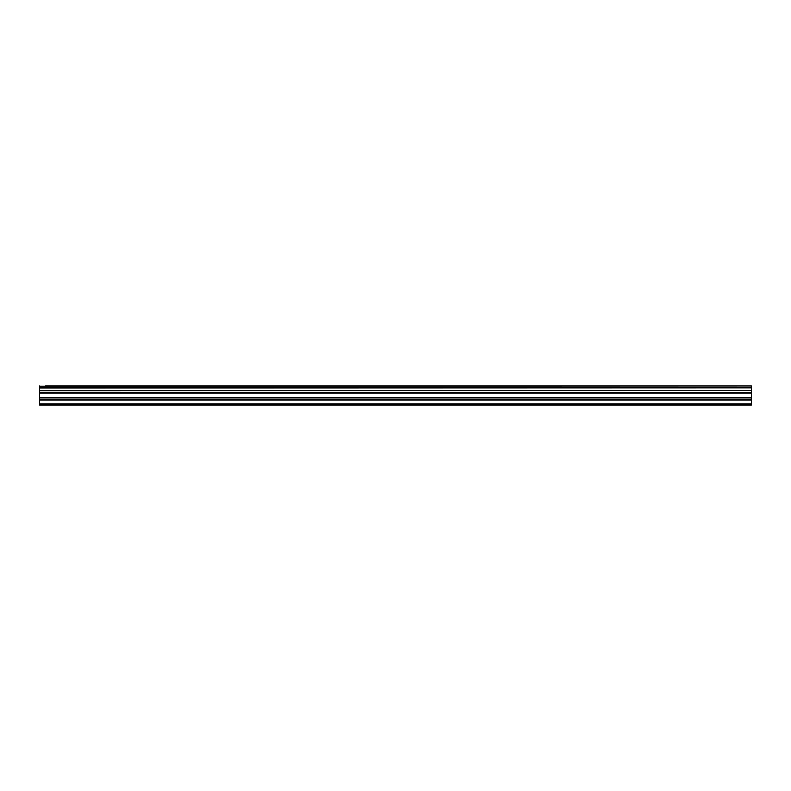<?xml version="1.0" encoding="UTF-8"?>
<svg xmlns="http://www.w3.org/2000/svg" width="791" height="791" viewBox="0 0 791 791"><rect width="100%" height="100%" fill="white"/><g stroke="black" fill="none" stroke-linecap="round" stroke-linejoin="round"><path stroke-width="1.19" d="M45.512 385.968L751.45 385.968L45.512 385.968M39.55 399.88L39.55 392.731L751.45 392.731L751.45 399.88L39.55 399.88L39.55 405.032L751.45 405.032L751.45 399.88M39.55 385.968L39.55 392.435L751.45 392.435L39.55 392.267M39.55 386.226L751.45 385.968M751.45 386.226L751.45 387.837L39.55 387.837M39.55 388.015L751.45 387.837M751.45 388.015L751.45 390.477L39.55 390.477M39.55 390.655L751.45 390.477M751.45 390.655L751.45 392.267M39.55 403.845L751.45 403.845M39.55 393.157L751.45 393.157M39.55 400.088L751.45 400.088M39.55 397.913L751.45 397.913M751.45 397.487L39.55 397.487"/></g></svg>
